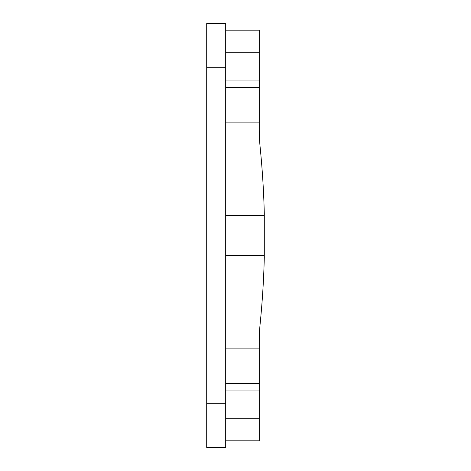 <?xml version="1.0" encoding="UTF-8"?>
<svg xmlns="http://www.w3.org/2000/svg" width="471" height="471" viewBox="0 0 471 471"><rect width="100%" height="100%" fill="white"/><g stroke="black" fill="none" stroke-linecap="round" stroke-linejoin="round"><path stroke-width="0.71" d="M260.139 323.812A176.625 176.625 0 0 0 259.256 341.475A176.625 176.625 0 0 1 260.139 323.812A883.125 883.125 0 0 0 264.29 257.578L264.29 255.323L225.697 255.323M225.697 348.098L259.256 348.098L259.256 341.475M225.697 383.423L259.256 383.423L259.256 348.098M225.697 390.047L259.256 390.047L259.256 383.423M225.697 418.748L259.256 418.748L259.256 440.827L225.697 440.827M259.256 390.047L259.256 418.748M225.697 215.677L264.29 215.677L264.29 255.323M225.697 122.902L259.256 122.902L259.256 129.525A176.625 176.625 0 0 0 260.139 147.188A883.125 883.125 0 0 1 264.29 213.422L264.29 215.677M225.697 87.577L259.256 87.577L259.256 122.902M259.256 87.577L259.256 52.252L225.697 52.252M225.697 30.173L259.256 30.173L259.256 52.252M225.697 403.294L225.697 447.45L206.71 447.45L206.71 67.706L225.697 67.706L225.697 403.294L206.71 403.294M206.71 67.706L206.71 23.55L225.697 23.55L225.697 67.706M225.697 80.953L259.256 80.953"/></g></svg>
